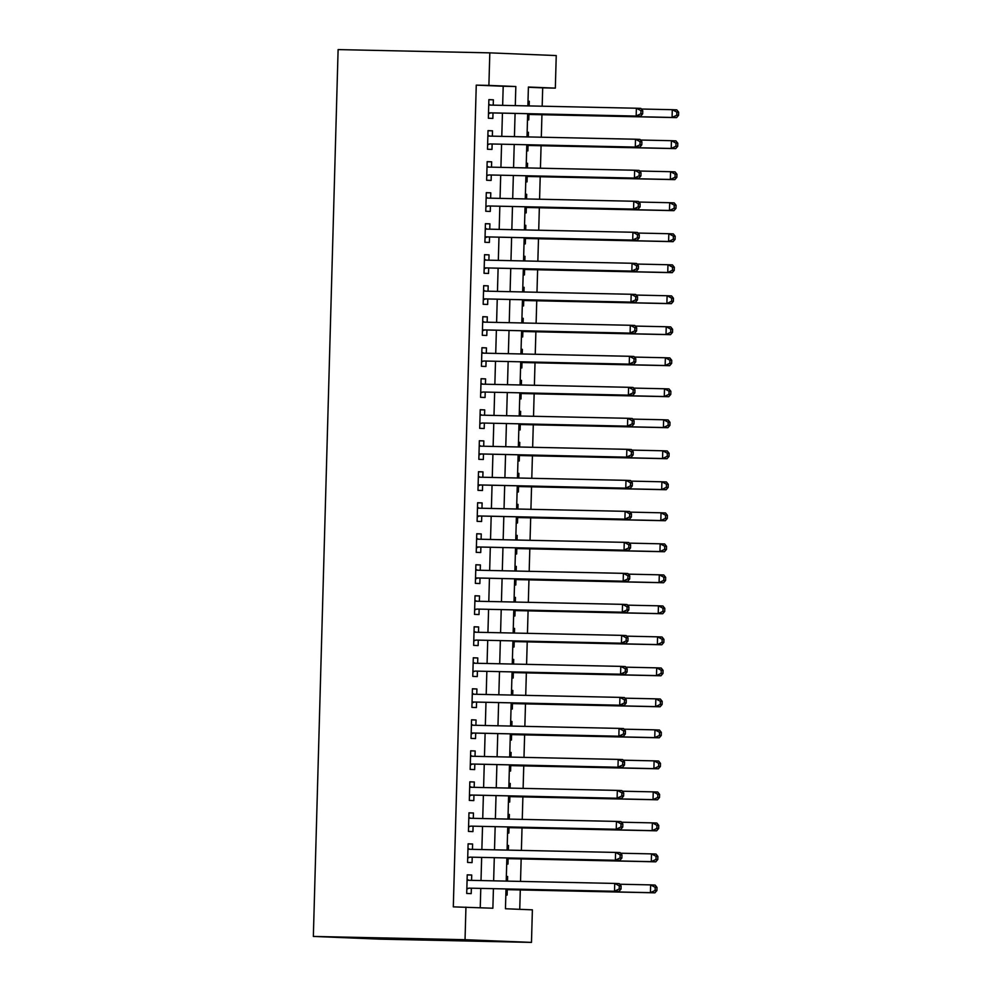 <?xml version="1.0" encoding="UTF-8"?>
<svg xmlns="http://www.w3.org/2000/svg" width="992" height="992" viewBox="0 0 992 992"><rect width="100%" height="100%" fill="white"/><g stroke="black" fill="none" stroke-linecap="round" stroke-linejoin="round"><path stroke-width="1.49" d="M506.007 888.944L505.449 908.746L532.382 909.838L531.476 942.4L379.775 939.139L313.348 936.436L338.111 49.6L489.812 52.861L488.895 85.411L476.259 85.138L453.307 906.862L492.875 908.226L493.421 888.671M489.812 52.861L556.239 55.564L555.334 88.127L528.401 87.023L527.868 105.896M542.178 106.206L542.698 87.854L555.334 88.127M519.746 909.329L520.292 889.936M520.527 881.404L521.16 858.936M521.395 850.404L522.015 827.923M522.263 819.392L522.883 796.911M523.119 788.38L523.751 765.911M523.987 757.38L524.619 734.898M524.855 726.367L525.487 703.886M525.723 695.355L526.355 672.886M526.591 664.355L527.223 641.874M527.459 633.342L528.079 610.861M528.327 602.33L528.947 579.861M529.182 571.33L529.815 548.849M530.05 540.318L530.683 517.836M530.918 509.305L531.551 486.836M531.786 478.305L532.419 455.824M532.654 447.293L533.274 424.812M533.522 416.28L534.142 393.812M534.39 385.28L535.01 362.799M535.246 354.268L535.878 331.787M536.114 323.256L536.746 300.787M536.982 292.256L537.614 269.774M537.85 261.243L538.482 238.762M538.718 230.231L539.338 207.762M539.586 199.231L540.206 176.75M540.442 168.218L541.074 145.737M541.31 137.206L541.942 114.737M471.572 880.363L471.721 875.018L467.232 874.832L466.711 893.445L471.2 893.618L471.349 888.2M472.44 849.35L472.589 844.006L468.1 843.82L467.579 862.432L472.068 862.618L472.217 857.187M473.308 818.338L473.457 813.006L468.968 812.82L468.447 831.42L472.936 831.606L473.085 826.175M474.176 787.338L474.325 781.994L469.836 781.808L469.315 800.42L473.804 800.594L473.953 795.175M475.032 756.326L475.18 750.981L470.692 750.795L470.171 769.408L474.66 769.594L474.821 764.162M475.9 725.313L476.048 719.981L471.56 719.795L471.039 738.395L475.528 738.581L475.689 733.15M476.768 694.313L476.916 688.969L472.428 688.783L471.907 707.395L476.396 707.569L476.544 702.15M477.636 663.301L477.784 657.956L473.296 657.77L472.775 676.383L477.264 676.569L477.412 671.138M478.504 632.288L478.652 626.956L474.164 626.77L473.643 645.37L478.132 645.556L478.28 640.125M479.372 601.288L479.52 595.944L475.032 595.758L474.511 614.37L479 614.544L479.148 609.125M480.227 570.276L480.388 564.932L475.887 564.746L475.379 583.358L479.868 583.544L480.016 578.113M481.095 539.264L481.244 533.932L476.755 533.746L476.234 552.346L480.723 552.532L480.884 547.1M481.963 508.264L482.112 502.919L477.623 502.733L477.102 521.346L481.591 521.519L481.752 516.1M482.831 477.251L482.98 471.907L478.491 471.721L477.97 490.333L482.459 490.519L482.608 485.088M483.699 446.239L483.848 440.907L479.359 440.721L478.838 459.321L483.327 459.507L483.476 454.076M484.567 415.239L484.716 409.894L480.227 409.708L479.706 428.321L484.195 428.494L484.344 423.076M485.435 384.226L485.584 378.882L481.095 378.696L480.574 397.308L485.063 397.494L485.212 392.063M486.291 353.214L486.44 347.882L481.951 347.696L481.442 366.296L485.931 366.482L486.08 361.051M487.159 322.214L487.308 316.87L482.819 316.684L482.298 335.296L486.787 335.47L486.948 330.051M488.027 291.202L488.176 285.857L483.687 285.671L483.166 304.284L487.655 304.47L487.804 299.038M488.895 260.189L489.044 254.857L484.555 254.671L484.034 273.271L488.523 273.457L488.672 268.026M489.763 229.189L489.912 223.845L485.423 223.659L484.902 242.271L489.391 242.445L489.54 237.026M490.631 198.177L490.78 192.832L486.291 192.646L485.77 211.259L490.259 211.445L490.408 206.014M491.499 167.164L491.648 161.832L487.159 161.646L486.638 180.246L491.127 180.432L491.276 175.001M492.354 136.164L492.503 130.82L488.014 130.634L487.494 149.246L491.982 149.42L492.144 144.001M529.282 101.271L528.004 101.221L529.282 101.271L529.158 105.921M527.484 119.821L528.761 119.883L528.922 114.452M528.414 132.283L527.136 132.234L528.414 132.283L528.29 136.933M526.616 150.834L527.905 150.883L528.054 145.464M527.558 163.296L526.268 163.234L527.558 163.296L527.422 167.933M525.748 181.846L527.037 181.896L527.186 176.464M526.69 194.296L525.4 194.246L526.69 194.296L526.554 198.946M524.892 212.846L526.169 212.908L526.318 207.477M524.545 225.283L525.822 225.308L525.686 229.958M524.024 243.858L525.301 243.908L525.45 238.489M523.677 256.283L524.954 256.32L524.83 260.958M523.156 274.871L524.433 274.92L524.582 269.489M522.809 287.296L524.086 287.32L523.962 291.97M522.288 305.871L523.565 305.933L523.714 300.502M523.218 318.333L521.941 318.283L523.218 318.333L523.094 322.983M521.42 336.883L522.697 336.933L522.858 331.514M522.35 349.345L521.073 349.283L522.35 349.345L522.226 353.983M520.552 367.896L521.842 367.945L521.99 362.514M521.494 380.345L520.205 380.296L521.494 380.345L521.358 384.995M519.684 398.896L520.974 398.958L521.122 393.526M520.626 411.358L519.337 411.308L520.626 411.358L520.49 416.008M518.828 429.908L520.106 429.958L520.254 424.539M519.758 442.37L518.481 442.308L519.758 442.37L519.622 447.008M517.96 460.92L519.238 460.97L519.386 455.539M517.613 473.345L518.89 473.37L518.766 478.02M517.092 491.92L518.37 491.982L518.518 486.551M516.745 504.358L518.022 504.382L517.898 509.032M516.224 522.933L517.502 522.982L517.663 517.564M515.877 535.358L517.154 535.395L517.03 540.032M515.356 553.945L516.634 553.995L516.795 548.564M516.299 566.395L515.009 566.345L516.299 566.395L516.162 571.045M514.488 584.945L515.778 585.007L515.927 579.576M515.431 597.407L514.141 597.358L515.431 597.407L515.294 602.057M513.62 615.958L514.91 616.007L515.059 610.588M514.563 628.42L513.286 628.358L514.563 628.42L514.426 633.057M512.765 646.97L514.042 647.02L514.191 641.588M513.695 659.42L512.418 659.37L513.695 659.42L513.571 664.07M511.897 677.97L513.174 678.032L513.323 672.601M511.55 690.407L512.827 690.432L512.703 695.082M511.029 708.982L512.306 709.032L512.455 703.613M510.682 721.407L511.959 721.444L511.835 726.082M510.161 739.995L511.438 740.044L511.599 734.613M509.814 752.42L511.091 752.444L510.967 757.094M509.293 770.995L510.582 771.057L510.731 765.626M510.235 783.457L508.946 783.407L510.235 783.457L510.099 788.107M508.425 802.007L509.714 802.057L509.863 796.638M509.367 814.469L508.078 814.407L509.367 814.469L509.231 819.107M507.569 833.02L508.846 833.069L508.995 827.638M508.499 845.469L507.222 845.42L508.499 845.469L508.363 850.119M506.701 864.02L507.978 864.082L508.127 858.65M542.698 87.854L528.389 87.271M524.545 225.258L525.822 225.308M523.677 256.258L524.954 256.32M522.809 287.271L524.086 287.32M517.613 473.32L518.89 473.37M516.745 504.333L518.022 504.382M515.877 535.333L517.154 535.395M511.55 690.382L512.827 690.432M510.682 721.382L511.959 721.444M509.814 752.395L511.091 752.444M507.631 876.482L506.354 876.457L507.631 876.482L507.507 881.132M505.833 895.032L507.11 895.082L507.259 889.663M480.24 907.717L480.785 888.398M481.008 880.561L481.653 857.386M481.864 849.549L482.521 826.386M482.732 818.549L483.377 795.373M483.6 787.536L484.245 764.361M484.468 756.524L485.113 733.361M485.336 725.524L485.981 702.348M486.204 694.512L486.849 671.336M487.072 663.499L487.717 640.336M487.928 632.499L488.585 609.324M488.796 601.487L489.44 578.311M489.664 570.474L490.308 547.311M490.532 539.474L491.176 516.299M491.4 508.462L492.044 485.286M492.268 477.45L492.912 454.286M493.123 446.45L493.78 423.274M493.991 415.437L494.648 392.262M494.859 384.425L495.504 361.262M495.727 353.425L496.372 330.249M496.595 322.412L497.24 299.237M497.463 291.4L498.108 268.237M498.331 260.4L498.976 237.224M499.187 229.388L499.844 206.212M500.055 198.375L500.7 175.212M500.923 167.375L501.568 144.2M501.791 136.363L502.436 113.187M502.659 105.35L503.192 86.242L476.259 85.138M493.222 105.152L493.371 99.808L488.882 99.622L488.362 118.234L492.85 118.42L493.012 112.989M465.942 907.134L465.037 939.697L313.348 936.436M465.037 939.697L531.476 942.4M527.657 113.733L527.012 136.908M526.789 144.745L526.144 167.908M525.921 175.745L525.276 198.921M525.053 206.758L524.408 229.933M524.185 237.77L523.54 260.933M523.33 268.77L522.672 291.946M522.462 299.782L521.804 322.958M521.594 330.795L520.949 353.958M520.726 361.795L520.081 384.97M519.858 392.807L519.213 415.983M518.99 423.82L518.345 446.983M518.122 454.82L517.477 477.995M517.266 485.832L516.609 509.008M516.398 516.844L515.753 540.008M515.53 547.844L514.885 571.02M514.662 578.857L514.017 602.032M513.794 609.869L513.149 633.032M512.926 640.869L512.281 664.045M512.058 671.882L511.413 695.057M511.202 702.894L510.545 726.057M510.334 733.894L509.69 757.07M509.466 764.906L508.822 788.082M508.598 795.919L507.954 819.082M507.73 826.919L507.086 850.094M506.862 857.931L506.218 881.107M515.294 105.623L515.828 86.515L488.895 85.411M493.644 880.834L494.289 857.658M494.512 849.822L495.157 826.658M495.38 818.809L496.025 795.646M496.248 787.809L496.893 764.634M497.104 756.797L497.761 733.634M497.972 725.784L498.616 702.621M498.84 694.784L499.484 671.609M499.708 663.772L500.352 640.609M500.576 632.76L501.22 609.596M501.444 601.76L502.088 578.584M502.312 570.747L502.956 547.584M503.167 539.735L503.824 516.572M504.035 508.735L504.68 485.559M504.903 477.722L505.548 454.559M505.771 446.71L506.416 423.547M506.639 415.71L507.284 392.534M507.507 384.698L508.152 361.534M508.363 353.685L509.02 330.522M509.231 322.685L509.888 299.51M510.099 291.673L510.744 268.51M510.967 260.66L511.612 237.497M511.835 229.66L512.48 206.485M512.703 198.648L513.348 175.485M513.571 167.636L514.216 144.472M514.426 136.636L515.084 113.46M503.192 86.242L515.828 86.515M488.882 99.708L493.371 99.808M488.014 130.721L492.503 130.82M487.146 161.733L491.648 161.832M486.291 192.733L490.78 192.832M485.423 223.746L489.912 223.845M484.555 254.758L489.044 254.857M483.687 285.758L488.176 285.857M482.819 316.77L487.308 316.87M481.951 347.783L486.44 347.882M481.083 378.783L485.584 378.882M480.227 409.795L484.716 409.894M479.359 440.808L483.848 440.907M478.491 471.808L482.98 471.907M477.623 502.82L482.112 502.919M476.755 533.832L481.244 533.932M475.887 564.832L480.388 564.932M475.019 595.845L479.52 595.944M474.164 626.857L478.652 626.956M473.296 657.857L477.784 657.956M472.428 688.87L476.916 688.969M471.56 719.882L476.048 719.981M470.692 750.882L475.18 750.981M469.824 781.894L474.325 781.994M468.968 812.907L473.457 813.006M468.1 843.907L472.589 844.006M467.232 874.919L471.721 875.018M488.51 112.84L640.658 116.163L488.523 112.803M640.869 113.77L636.17 115.977L636.38 108.227L640.869 108.401L642.742 110.744L640.956 110.67L640.869 113.77L642.655 113.844L642.742 110.744M488.734 105.053L636.38 108.227L640.956 110.67M490.978 112.952A3.1 2.53 -87.7 0 0 490.036 113.15L488.486 113.869M488.758 104.16L490.259 104.954A3.1 2.53 -87.7 0 0 490.606 105.09M640.658 116.163L642.655 113.844M527.632 114.427L676.569 117.626L672.08 117.44L672.291 109.69L641.365 109.021M527.632 114.34L672.08 117.44L676.78 115.233L678.565 115.308L678.652 112.208L676.866 112.133L676.78 115.233M676.866 112.133L672.291 109.69L676.78 109.864L678.652 112.208M678.565 115.308L676.569 117.626M490.122 143.952L639.79 147.163L490.122 143.952A3.1 2.53 -87.7 0 0 489.168 144.162L487.618 144.882M640.001 144.782L635.302 146.977L635.512 139.227L640.001 139.413L641.886 141.757L640.088 141.682L640.001 144.782L641.799 144.857L641.886 141.757M487.866 136.065L635.512 139.227L640.088 141.682M487.89 135.172L489.391 135.954A3.1 2.53 -87.7 0 0 489.738 136.102M639.79 147.163L641.799 144.857M489.254 174.964L638.922 178.176L489.254 174.964A3.1 2.53 -87.7 0 0 488.3 175.162L486.75 175.882M639.133 175.795L634.434 177.99L634.657 170.24L639.146 170.426L641.018 172.769L639.22 172.695L639.133 175.795L640.931 175.869L641.018 172.769M486.998 167.065L634.657 170.24L639.22 172.695M487.022 166.185L488.535 166.966A3.1 2.53 -87.7 0 0 488.882 167.115M638.922 178.176L640.931 175.869M488.386 205.976L638.054 209.188L488.386 205.976A3.1 2.53 -87.7 0 0 487.432 206.175L485.894 206.894M638.265 206.795L633.566 209.002L633.789 201.252L638.278 201.426L640.15 203.769L638.352 203.695L638.265 206.795L640.063 206.869L640.15 203.769M486.13 198.078L633.789 201.252L638.352 203.695M486.154 197.185L487.667 197.978A3.1 2.53 -87.7 0 0 488.014 198.115M638.054 209.188L640.063 206.869M485.051 236.877L637.186 240.188L485.051 236.84M637.397 237.807L632.698 240.002L632.921 232.252L637.41 232.438L639.282 234.782L637.484 234.707L637.397 237.807L639.195 237.882L639.282 234.782M485.274 229.09L632.921 232.252L637.484 234.707M487.518 236.976A3.1 2.53 -87.7 0 0 486.564 237.187L485.026 237.906M485.299 228.197L486.799 228.978A3.1 2.53 -87.7 0 0 487.146 229.127M637.186 240.188L639.195 237.882M526.764 145.427L675.701 148.626L671.212 148.453L671.423 140.69L640.497 140.033M526.777 145.34L671.212 148.453L675.912 146.246L677.71 146.32L677.796 143.22L675.998 143.146L675.912 146.246M675.998 143.146L671.423 140.69L675.912 140.876L677.796 143.22M677.71 146.32L675.701 148.626M525.909 176.44L674.833 179.639L670.344 179.453L670.567 171.703L639.629 171.033M525.909 176.353L670.344 179.453L675.044 177.258L676.842 177.332L676.928 174.232L675.13 174.158L675.044 177.258M675.13 174.158L670.567 171.703L675.056 171.889L676.928 174.232M676.842 177.332L674.833 179.639M525.041 207.452L673.965 210.651L669.476 210.465L669.699 202.715L638.761 202.046M525.041 207.365L669.476 210.465L674.176 208.258L675.974 208.332L676.06 205.232L674.262 205.158L674.176 208.258M674.262 205.158L669.699 202.715L674.188 202.889L676.06 205.232M675.974 208.332L673.965 210.651M524.173 238.452L673.097 241.651L668.608 241.478L668.831 233.715L637.906 233.058M524.173 238.365L668.608 241.478L673.308 239.27L675.106 239.345L675.192 236.245L673.394 236.17L673.308 239.27M673.394 236.17L668.831 233.715L673.32 233.901L675.192 236.245M675.106 239.345L673.097 241.651M484.183 267.89L636.318 271.2L484.183 267.852M636.529 268.82L631.83 271.014L632.053 263.264L636.542 263.45L638.414 265.794L636.616 265.72L636.529 268.82L638.327 268.894L638.414 265.794M484.406 260.09L632.053 263.264L636.616 265.72M486.65 267.989A3.1 2.53 -87.7 0 0 485.708 268.187L484.158 268.906M484.431 259.21L485.931 259.991A3.1 2.53 -87.7 0 0 486.278 260.14M636.318 271.2L638.327 268.894M523.305 269.464L672.241 272.664L667.752 272.478L667.963 264.728L637.038 264.058M523.305 269.378L667.752 272.478L672.44 270.283L674.238 270.357L674.324 267.257L672.526 267.183L672.44 270.283M672.526 267.183L667.963 264.728L672.452 264.914L674.324 267.257M674.238 270.357L672.241 272.664M483.315 298.89L635.463 302.213L483.315 298.852M635.674 299.82L630.974 302.027L631.185 294.277L635.674 294.45L637.546 296.794L635.76 296.72L635.674 299.82L637.459 299.894L637.546 296.794M483.538 291.102L631.185 294.277L635.76 296.72M485.782 299.001A3.1 2.53 -87.7 0 0 484.84 299.2L483.29 299.919M483.563 290.21L485.063 291.003A3.1 2.53 -87.7 0 0 485.41 291.14M635.463 302.213L637.459 299.894M522.437 300.477L671.373 303.676L666.884 303.49L667.095 295.74L636.17 295.07M522.437 300.39L666.884 303.49L671.584 301.283L673.37 301.357L673.456 298.257L671.671 298.183L671.584 301.283M671.671 298.183L667.095 295.74L671.584 295.914L673.456 298.257M673.37 301.357L671.373 303.676M482.459 329.902L634.595 333.213L482.459 329.865M634.806 330.832L630.106 333.027L630.317 325.277L634.806 325.463L636.678 327.806L634.892 327.732L634.806 330.832L636.591 330.906L636.678 327.806M482.67 322.115L630.317 325.277L634.892 327.732M484.927 330.001A3.1 2.53 -87.7 0 0 483.972 330.212L482.422 330.931M482.695 321.222L484.195 322.003A3.1 2.53 -87.7 0 0 484.542 322.152M634.595 333.213L636.591 330.906M521.569 331.477L670.505 334.676L666.016 334.502L666.227 326.74L635.302 326.083M521.569 331.402L666.016 334.502L670.716 332.295L672.514 332.37L672.601 329.27L670.803 329.195L670.716 332.295M670.803 329.195L666.227 326.74L670.716 326.926L672.601 329.27M672.514 332.37L670.505 334.676M484.059 361.014L633.727 364.225L484.059 361.014A3.1 2.53 -87.7 0 0 483.104 361.212L481.554 361.931M633.938 361.844L629.238 364.039L629.449 356.289L633.938 356.475L635.822 358.819L634.024 358.744L633.938 361.844L635.736 361.919L635.822 358.819M481.802 353.115L629.449 356.289L634.024 358.744M481.827 352.234L483.34 353.016A3.1 2.53 -87.7 0 0 483.674 353.164M633.727 364.225L635.736 361.919M520.701 362.489L669.637 365.688L665.148 365.502L665.359 357.752L634.434 357.083M520.713 362.402L665.148 365.502L669.848 363.308L671.646 363.382L671.733 360.282L669.935 360.208L669.848 363.308M669.935 360.208L665.359 357.752L669.848 357.938L671.733 360.282M671.646 363.382L669.637 365.688M483.191 392.026L632.859 395.238L483.191 392.026A3.1 2.53 -87.7 0 0 482.236 392.224L480.698 392.944M633.07 392.844L628.37 395.052L628.593 387.302L633.082 387.475L634.954 389.819L633.156 389.744L633.07 392.844L634.868 392.919L634.954 389.819M480.934 384.127L628.593 387.302L633.156 389.744M480.959 383.234L482.472 384.028A3.1 2.53 -87.7 0 0 482.819 384.164M632.859 395.238L634.868 392.919M519.845 393.502L668.769 396.701L664.28 396.515L664.504 388.765L633.566 388.095M519.845 393.415L664.28 396.515L668.98 394.308L670.778 394.382L670.865 391.282L669.067 391.208L668.98 394.308M669.067 391.208L664.504 388.765L668.992 388.938L670.865 391.282M670.778 394.382L668.769 396.701M482.323 423.026L631.991 426.238L482.323 423.026A3.1 2.53 -87.7 0 0 481.368 423.237L479.83 423.956M632.202 423.857L627.502 426.052L627.725 418.302L632.214 418.488L634.086 420.831L632.288 420.757L632.202 423.857L634 423.931L634.086 420.831M480.078 415.14L627.725 418.302L632.288 420.757M480.103 414.247L481.604 415.028A3.1 2.53 -87.7 0 0 481.951 415.177M631.991 426.238L634 423.931M518.977 424.502L667.901 427.701L663.412 427.527L663.636 419.765L632.71 419.108M518.977 424.427L663.412 427.527L668.112 425.32L669.91 425.394L669.997 422.294L668.199 422.22L668.112 425.32M668.199 422.22L663.636 419.765L668.124 419.951L669.997 422.294M669.91 425.394L667.901 427.701M478.987 453.939L631.123 457.25L478.987 453.902M631.334 454.869L626.634 457.064L626.857 449.314L631.346 449.5L633.218 451.844L631.42 451.769L631.334 454.869L633.132 454.944L633.218 451.844M479.21 446.14L626.857 449.314L631.42 451.769M481.455 454.038A3.1 2.53 -87.7 0 0 480.5 454.237L478.962 454.956M479.235 445.259L480.736 446.04A3.1 2.53 -87.7 0 0 481.083 446.189M631.123 457.25L633.132 454.944M518.109 455.514L667.033 458.713L662.544 458.527L662.768 450.777L631.842 450.108M518.109 455.427L662.544 458.527L667.244 456.332L669.042 456.407L669.129 453.307L667.331 453.232L667.244 456.332M667.331 453.232L662.768 450.777L667.256 450.963L669.129 453.307M669.042 456.407L667.033 458.713M478.119 484.939L630.267 488.262L478.119 484.902M630.466 485.869L625.778 488.076L625.989 480.326L630.478 480.5L632.35 482.844L630.552 482.769L630.466 485.869L632.264 485.944L632.35 482.844M478.342 477.152L625.989 480.326L630.552 482.769M480.587 485.051A3.1 2.53 -87.7 0 0 479.644 485.249L478.094 485.968M478.367 476.259L479.868 477.053A3.1 2.53 -87.7 0 0 480.215 477.189M630.267 488.262L632.264 485.944M517.241 486.526L666.178 489.726L661.689 489.54L661.9 481.79L630.974 481.12M517.241 486.44L661.689 489.54L666.376 487.332L668.174 487.407L668.261 484.307L666.463 484.232L666.376 487.332M666.463 484.232L661.9 481.79L666.388 481.963L668.261 484.307M668.174 487.407L666.178 489.726M477.251 515.952L629.399 519.262L477.264 515.914M629.61 516.882L624.91 519.089L625.121 511.326L629.61 511.512L631.482 513.856L629.697 513.782L629.61 516.882L631.396 516.956L631.482 513.856M477.474 508.164L625.121 511.326L629.697 513.782M479.719 516.051A3.1 2.53 -87.7 0 0 478.776 516.262L477.226 516.981M477.499 507.272L479 508.053A3.1 2.53 -87.7 0 0 479.347 508.202M629.399 519.262L631.396 516.956M516.373 517.526L665.31 520.726L660.821 520.552L661.032 512.79L630.106 512.132M516.373 517.452L660.821 520.552L665.52 518.345L667.306 518.419L667.393 515.319L665.607 515.245L665.52 518.345M665.607 515.245L661.032 512.79L665.52 512.976L667.393 515.319M667.306 518.419L665.31 520.726M476.396 546.964L628.531 550.275L476.396 546.927M628.742 547.894L624.042 550.089L624.253 542.339L628.742 542.525L630.627 544.868L628.829 544.794L628.742 547.894L630.54 547.968L630.627 544.868M476.606 539.164L624.253 542.339L628.829 544.794M478.863 547.063A3.1 2.53 -87.7 0 0 477.908 547.262L476.358 547.981M476.631 538.284L478.132 539.065A3.1 2.53 -87.7 0 0 478.479 539.214M628.531 550.275L630.54 547.968M515.505 548.539L664.442 551.738L659.953 551.552L660.164 543.802L629.238 543.132M515.518 548.452L659.953 551.552L664.652 549.357L666.45 549.432L666.537 546.332L664.739 546.257L664.652 549.357M664.739 546.257L660.164 543.802L664.652 543.988L666.537 546.332M666.45 549.432L664.442 551.738M475.528 577.964L627.663 581.287L475.528 577.927M627.874 578.894L623.174 581.101L623.385 573.351L627.874 573.525L629.759 575.868L627.961 575.794L627.874 578.894L629.672 578.968L629.759 575.868M475.738 570.177L623.385 573.351L627.961 575.794M477.995 578.076A3.1 2.53 -87.7 0 0 477.04 578.274L475.49 578.993M475.763 569.284L477.276 570.078A3.1 2.53 -87.7 0 0 477.623 570.214M627.663 581.287L629.672 578.968M514.637 579.551L663.574 582.75L659.085 582.564L659.296 574.814L628.37 574.145M514.65 579.464L659.085 582.564L663.784 580.357L665.582 580.432L665.669 577.332L663.871 577.257L663.784 580.357M663.871 577.257L659.296 574.814L663.784 574.988L665.669 577.332M665.582 580.432L663.574 582.75M477.127 609.076L626.795 612.287L477.127 609.076A3.1 2.53 -87.7 0 0 476.172 609.286L474.635 610.006M627.006 609.906L622.306 612.114L622.53 604.351L627.018 604.537L628.891 606.881L627.093 606.806L627.006 609.906L628.804 609.981L628.891 606.881M474.87 601.189L622.53 604.351L627.093 606.806M474.895 600.296L476.408 601.078A3.1 2.53 -87.7 0 0 476.755 601.226M626.795 612.287L628.804 609.981M513.782 610.551L662.706 613.75L658.217 613.577L658.44 605.814L627.502 605.157M513.782 610.477L658.217 613.577L662.916 611.37L664.714 611.444L664.801 608.344L663.003 608.27L662.916 611.37M663.003 608.27L658.44 605.814L662.929 606L664.801 608.344M664.714 611.444L662.706 613.75M476.259 640.088L625.927 643.3L476.259 640.088A3.1 2.53 -87.7 0 0 475.304 640.286L473.767 641.006M626.138 640.919L621.438 643.114L621.662 635.364L626.15 635.55L628.023 637.893L626.225 637.819L626.138 640.919L627.936 640.993L628.023 637.893M474.015 632.189L621.662 635.364L626.225 637.819M474.04 631.309L475.54 632.09A3.1 2.53 -87.7 0 0 475.887 632.239M625.927 643.3L627.936 640.993M512.914 641.564L661.838 644.763L657.349 644.577L657.572 636.827L626.646 636.157M512.914 641.477L657.349 644.577L662.048 642.382L663.846 642.456L663.933 639.356L662.135 639.282L662.048 642.382M662.135 639.282L657.572 636.827L662.061 637.013L663.933 639.356M663.846 642.456L661.838 644.763M475.391 671.1L625.059 674.312L475.391 671.1A3.1 2.53 -87.7 0 0 474.449 671.299L472.899 672.018M625.27 671.919L620.57 674.126L620.794 666.376L625.282 666.55L627.155 668.893L625.357 668.819L625.27 671.919L627.068 671.993L627.155 668.893M473.147 663.202L620.794 666.376L625.357 668.819M473.172 662.309L474.672 663.102A3.1 2.53 -87.7 0 0 475.019 663.239M625.059 674.312L627.068 671.993M512.046 672.576L660.97 675.775L656.481 675.589L656.704 667.839L625.778 667.17M512.046 672.489L656.481 675.589L661.18 673.382L662.978 673.456L663.065 670.356L661.267 670.282L661.18 673.382M661.267 670.282L656.704 667.839L661.193 668.013L663.065 670.356M662.978 673.456L660.97 675.775M472.056 702.001L624.204 705.312L472.056 701.964M624.402 702.931L619.715 705.138L619.926 697.376L624.414 697.562L626.287 699.906L624.489 699.831L624.402 702.931L626.2 703.006L626.287 699.906M472.279 694.214L619.926 697.376L624.489 699.831M474.523 702.1A3.1 2.53 -87.7 0 0 473.581 702.311L472.031 703.03M472.304 693.321L473.804 694.102A3.1 2.53 -87.7 0 0 474.151 694.251M624.204 705.312L626.2 703.006M511.178 703.576L660.114 706.775L655.625 706.602L655.836 698.839L624.91 698.182M511.178 703.502L655.625 706.602L660.325 704.394L662.11 704.469L662.197 701.369L660.399 701.294L660.325 704.394M660.399 701.294L655.836 698.839L660.325 699.025L662.197 701.369M662.11 704.469L660.114 706.775M471.188 733.014L623.336 736.324L471.2 732.976M623.546 733.944L618.847 736.138L619.058 728.388L623.546 728.574L625.419 730.918L623.633 730.844L623.546 733.944L625.332 734.018L625.419 730.918M471.411 725.214L619.058 728.388L623.633 730.844M473.655 733.113A3.1 2.53 -87.7 0 0 472.713 733.311L471.163 734.03M471.436 724.334L472.936 725.115A3.1 2.53 -87.7 0 0 473.283 725.264M623.336 736.324L625.332 734.018M510.31 734.588L659.246 737.788L654.757 737.602L654.968 729.852L624.042 729.182M510.31 734.502L654.757 737.602L659.457 735.407L661.242 735.481L661.329 732.381L659.544 732.307L659.457 735.407M659.544 732.307L654.968 729.852L659.457 730.038L661.329 732.381M661.242 735.481L659.246 737.788M470.332 764.014L622.468 767.337L470.332 763.976M622.678 764.944L617.979 767.151L618.19 759.401L622.678 759.574L624.563 761.918L622.765 761.844L622.678 764.944L624.476 765.018L624.563 761.918M470.543 756.226L618.19 759.401L622.765 761.844M472.8 764.125A3.1 2.53 -87.7 0 0 471.845 764.324L470.295 765.043M470.568 755.334L472.068 756.127A3.1 2.53 -87.7 0 0 472.415 756.264M622.468 767.337L624.476 765.018M509.442 765.601L658.378 768.8L653.889 768.614L654.1 760.864L623.174 760.194M509.454 765.514L653.889 768.614L658.589 766.407L660.387 766.481L660.474 763.381L658.676 763.307L658.589 766.407M658.676 763.307L654.1 760.864L658.589 761.038L660.474 763.381M660.387 766.481L658.378 768.8M469.464 795.026L621.6 798.337L469.464 794.989M621.81 795.956L617.111 798.163L617.334 790.401L621.823 790.587L623.695 792.93L621.897 792.856L621.81 795.956L623.608 796.03L623.695 792.93M469.675 787.239L617.334 790.401L621.897 792.856M471.932 795.125A3.1 2.53 -87.7 0 0 470.977 795.336L469.427 796.055M469.7 786.346L471.212 787.127A3.1 2.53 -87.7 0 0 471.56 787.276M621.6 798.337L623.608 796.03M508.586 796.601L657.51 799.8L653.021 799.626L653.244 791.864L622.306 791.207M508.586 796.526L653.021 799.626L657.721 797.419L659.519 797.494L659.606 794.394L657.808 794.319L657.721 797.419M657.808 794.319L653.244 791.864L657.733 792.05L659.606 794.394M659.519 797.494L657.51 799.8M471.064 826.138L620.732 829.349L471.064 826.138A3.1 2.53 -87.7 0 0 470.109 826.336L468.571 827.055M620.942 826.968L616.243 829.163L616.466 821.413L620.955 821.599L622.827 823.943L621.029 823.868L620.942 826.968L622.74 827.043L622.827 823.943M468.807 818.239L616.466 821.413L621.029 823.868M468.832 817.358L470.344 818.14A3.1 2.53 -87.7 0 0 470.692 818.288M620.732 829.349L622.74 827.043M507.718 827.613L656.642 830.812L652.153 830.626L652.376 822.876L621.438 822.207M507.718 827.526L652.153 830.626L656.853 828.432L658.651 828.506L658.738 825.406L656.94 825.332L656.853 828.432M656.94 825.332L652.376 822.876L656.865 823.062L658.738 825.406M658.651 828.506L656.642 830.812M470.196 857.15L619.864 860.362L470.196 857.15A3.1 2.53 -87.7 0 0 469.241 857.348L467.703 858.068M620.074 857.968L615.375 860.176L615.598 852.426L620.087 852.599L621.959 854.943L620.161 854.868L620.074 857.968L621.872 858.043L621.959 854.943M467.951 849.251L615.598 852.426L620.161 854.868M467.976 848.358L469.476 849.152A3.1 2.53 -87.7 0 0 469.824 849.288M619.864 860.362L621.872 858.043M506.85 858.626L655.774 861.825L651.285 861.639L651.508 853.889L620.583 853.219M506.85 858.539L651.285 861.639L655.985 859.432L657.783 859.506L657.87 856.406L656.072 856.332L655.985 859.432M656.072 856.332L651.508 853.889L655.997 854.062L657.87 856.406M657.783 859.506L655.774 861.825M469.328 888.15L618.996 891.362L469.328 888.15A3.1 2.53 -87.7 0 0 468.385 888.361L466.835 889.08M619.206 888.981L614.507 891.188L614.73 883.426L619.219 883.612L621.091 885.955L619.293 885.881L619.206 888.981L621.004 889.055L621.091 885.955M467.083 880.264L614.73 883.426L619.293 885.881M467.108 879.371L468.608 880.152A3.1 2.53 -87.7 0 0 468.956 880.301M618.996 891.362L621.004 889.055M505.982 889.638L654.918 892.825L650.43 892.651L650.64 884.889L619.715 884.232M505.982 889.551L650.43 892.651L655.117 890.444L656.915 890.518L657.002 887.418L655.204 887.344L655.117 890.444M655.204 887.344L650.64 884.889L655.129 885.075L657.002 887.418M656.915 890.518L654.918 892.825M488.734 104.892L490.259 104.954M488.51 113.088L490.036 113.15M487.878 135.892L489.391 135.954M487.642 144.1L489.168 144.162M487.01 166.904L488.535 166.966M486.774 175.1L488.3 175.162M486.142 197.916L487.667 197.978M485.906 206.113L487.432 206.175M485.274 228.916L486.799 228.978M485.051 237.125L486.564 237.187M484.406 259.929L485.931 259.991M484.183 268.125L485.708 268.187M483.538 290.941L485.063 291.003M483.315 299.138L484.84 299.2M482.67 321.941L484.195 322.003M482.447 330.15L483.972 330.212M481.814 352.954L483.34 353.016M481.579 361.15L483.104 361.212M480.946 383.966L482.472 384.028M480.711 392.162L482.236 392.224M480.078 414.966L481.604 415.028M479.843 423.175L481.368 423.237M479.21 445.978L480.736 446.04M478.987 454.175L480.5 454.237M478.342 476.991L479.868 477.053M478.119 485.187L479.644 485.249M477.474 507.991L479 508.053M477.251 516.2L478.776 516.262M476.619 539.003L478.132 539.065M476.383 547.2L477.908 547.262M475.751 570.016L477.276 570.078M475.515 578.212L477.04 578.274M474.883 601.016L476.408 601.078M474.647 609.224L476.172 609.286M474.015 632.028L475.54 632.09M473.779 640.224L475.304 640.286M473.147 663.04L474.672 663.102M472.924 671.237L474.449 671.299M472.279 694.04L473.804 694.102M472.056 702.249L473.581 702.311M471.411 725.053L472.936 725.115M471.188 733.249L472.713 733.311M470.555 756.065L472.068 756.127M470.32 764.262L471.845 764.324M469.687 787.065L471.212 787.127M469.452 795.274L470.977 795.336M468.819 818.078L470.344 818.14M468.584 826.274L470.109 826.336M467.951 849.09L469.476 849.152M467.728 857.286L469.241 857.348M467.083 880.09L468.608 880.152M466.86 888.299L468.385 888.361"/></g></svg>
